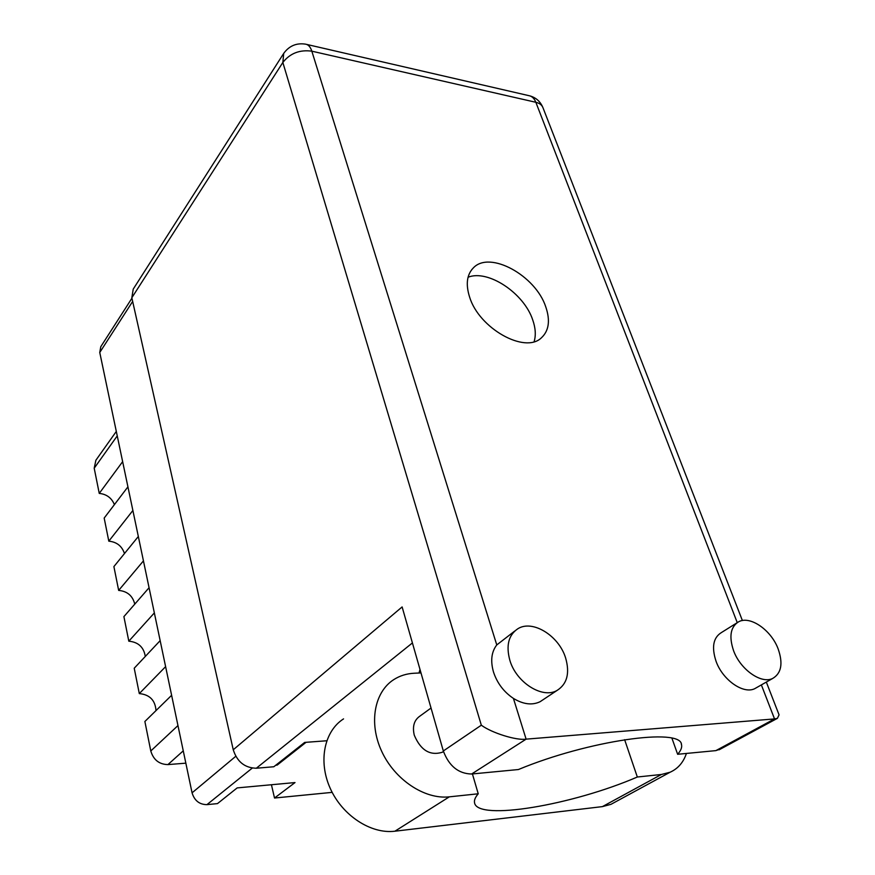 <?xml version="1.0" encoding="UTF-8"?>
<svg xmlns="http://www.w3.org/2000/svg" width="875" height="875" viewBox="0 0 875 875"><rect width="100%" height="100%" fill="white"/><g stroke="black" fill="none" stroke-linecap="round" stroke-linejoin="round"><path stroke-width="1.31" d="M332.161 792.367L274.52 798.022L295.017 782.567L237.169 787.905L217.481 803.611L206.948 804.639C199.423 804.562 194.469 800.636 192.062 792.837L99.761 352.483L100.778 346.708L131.928 298.211M274.52 798.022L271.425 784.744M275.8 765.198L277.156 765.089L306.064 742.317M276.97 764.269L277.156 765.089M154.35 612.905L128.811 641.189L123.9 616.612L149.067 587.727M143.445 560.875L118.661 590.406L113.892 566.584L138.338 536.484M134.772 604.133C132.705 595.82 127.334 591.248 118.661 590.406M132.88 510.486L108.806 541.166L104.18 518.066L127.925 486.85M124.469 553.558C121.997 546.098 116.78 541.964 108.806 541.166M122.642 461.65L99.247 493.402L94.205 468.202L95.889 460.228L116.309 431.43M114.406 504.623C111.65 497.919 106.597 494.178 99.247 493.402M183.269 750.837L167.923 764.597L185.85 763.164M167.923 764.597C159.163 764.378 153.442 759.839 150.784 750.98L144.878 721.492L171.62 695.297M165.616 666.641L139.3 693.591C149.691 694.597 155.258 700.263 156.002 710.598M139.3 693.591L134.225 668.227L160.158 640.631M128.811 641.189C138.294 642.086 143.795 647.172 145.294 656.447M509.841 660.264C516.152 682.434 542.38 699.081 556.992 690.484C567.131 684.064 569.997 673.192 565.589 657.869C558.819 635.589 532.361 619.325 517.77 628.797C508.528 635.097 505.892 645.586 509.841 660.264M514.773 631.017L496.77 644.93C491.433 651.864 490.339 660.888 493.489 672.011C497.164 683.145 503.814 691.95 513.417 698.403C523.283 704.386 532.175 705.491 540.105 701.706L543.32 699.573M733.567 650.672C740.316 669.495 761.305 684.294 772.691 678.442C781.43 673.291 783.223 663.392 778.094 648.758C771.039 629.902 750.05 615.42 738.675 621.753C730.516 626.806 728.809 636.442 733.567 650.672M736.673 623.011L721.405 632.57C713.223 637.623 711.452 647.205 716.056 661.292C722.619 679.941 743.389 694.509 754.797 688.647L756.919 687.433M420 669.419L419.016 673.017M545.748 306.808C535.577 275.581 489.891 250.348 473.473 267.772C466.856 274.477 465.566 284.211 469.569 296.964C478.986 328.377 524.923 354.058 541.352 337.87C548.953 330.827 550.419 320.469 545.748 306.808M468.07 277.222C488.075 269.216 523.939 293.169 532.7 319.845C535.566 328.016 536.047 335.289 534.111 341.666M443.483 751.516L442.269 752.281C429.997 755.956 420.667 750.269 414.28 735.208C412.223 726.403 414.159 720.005 420.055 716.012L431.036 708.028M624.619 739.681L637.328 777.011L661.413 774.473L602.394 806.619L394.909 831.206C370.847 834.247 342.202 815.413 330.181 788.255C317.986 761.13 324.341 731.062 343.547 718.889M686.416 753.441C683.386 762.442 677.939 768.698 670.097 772.231L661.413 774.473M761.359 684.895L774.528 718.922L526.116 739.145L471.603 774.014L518.427 769.53C588.12 740.534 681.111 727.398 681.494 744.592C682.216 747.327 680.936 750.553 677.633 754.283L715.881 750.619L774.528 718.922L777.405 718.342L779.067 714.853L766.325 682.073M471.603 774.014C458.402 773.697 448.984 766.008 443.319 750.969L402.117 606.933L233.253 749.777L131.83 297.752L133.23 289.111L283.281 54.053M326.736 740.764L304.675 742.416L273.82 766.752L256.32 768.228C244.814 767.955 237.125 761.797 233.253 749.777M720.716 748.934L715.881 750.619M677.633 754.283L671.956 738.27M443.319 750.969L481.327 725.189C491.619 732.889 516.48 740.688 526.116 739.145L513.417 698.403M472.423 773.938L478.231 793.789L449.323 796.841C424.616 799.641 394.636 779.625 381.642 751.22C368.473 722.859 374.423 691.775 393.936 679.514C399.973 675.697 406.733 673.608 414.225 673.236L420.995 672.919M478.231 793.789C475.202 797.322 473.977 800.352 474.567 802.889C477.586 821.253 572.589 805.033 637.328 777.011M615.311 801.97L610.969 804.333L602.394 806.619M252.252 768.097L206.948 804.639M132.65 301.448L99.761 352.483M192.062 792.837L235.78 756.295M117.25 435.892L94.205 468.202M150.784 750.98L177.964 725.572M737.242 622.595L535.85 102.287L311.828 51.177L496.77 644.93M412.42 642.928L256.32 768.228M481.327 725.189L282.844 62.464L131.83 297.752M282.844 62.464C290.062 53.298 299.72 49.536 311.828 51.177C310.439 46.933 308.372 44.592 305.616 44.166C296.538 42.744 289.242 45.806 283.719 53.364L282.844 62.464M306.6 44.395L528.828 95.638C531.934 96.173 534.275 98.383 535.85 102.287C539.547 103.184 541.931 105 542.981 107.745C540.488 101.642 536.134 97.694 529.922 95.889M449.323 796.841L394.909 831.206M556.992 690.484L540.105 701.706M772.691 678.442L754.797 688.647M471.68 269.741L473.473 267.772M442.269 752.281L443.472 751.461M681.253 743.936L681.494 744.592M719.097 749.809L777.405 718.342M742.394 620.55L542.981 107.745M670.097 772.231L610.969 804.333"/></g></svg>
